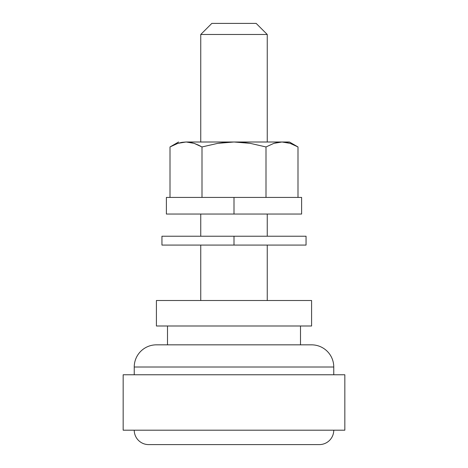 <?xml version="1.0" encoding="UTF-8"?>
<svg xmlns="http://www.w3.org/2000/svg" width="468" height="468" viewBox="0 0 468 468"><rect width="100%" height="100%" fill="white"/><g stroke="black" fill="none" stroke-linecap="round" stroke-linejoin="round"><path stroke-width="0.7" d="M267.251 34.486L256.166 23.4L211.834 23.4L200.749 34.486L267.251 34.486L200.749 34.486L200.749 142.003L200.749 34.486L211.834 23.4L256.166 23.4L267.251 34.486L267.251 142.003L267.251 34.486M134.24 367.011L333.76 367.011A22.166 22.166 0 0 0 311.589 344.84L156.411 344.84A22.166 22.166 0 0 0 134.24 367.011L134.24 374.769L134.24 367.011A22.166 22.166 0 0 1 156.411 344.84L311.589 344.84A22.166 22.166 0 0 1 333.76 367.011L134.24 367.011M317.708 444.6L148.654 444.6A14.409 14.409 0 0 1 134.24 430.191A14.409 14.409 0 0 0 148.654 444.6L319.346 444.6A14.409 14.409 0 0 0 333.76 430.191A14.409 14.409 0 0 1 319.346 444.6M123.16 374.769L123.16 430.191L344.84 430.191L344.84 374.769L123.16 374.769L344.84 374.769L344.84 430.191L123.16 430.191L123.16 374.769M333.76 374.769L333.76 367.011L333.76 374.769M167.497 325.997L167.497 344.84L167.497 325.997M300.503 344.84L300.503 325.997L300.503 344.84M156.411 300.503L156.411 325.997L311.589 325.997L311.589 300.503L156.411 300.503L311.589 300.503L311.589 325.997L156.411 325.997L156.411 300.503M200.749 146.25L194.097 143.337L199.035 145.361M200.749 214.046L200.749 236.217L200.749 214.046M200.749 245.086L200.749 300.503L200.749 245.086M267.251 300.503L267.251 245.086L267.251 300.503M267.251 236.217L267.251 214.046L267.251 236.217M306.049 236.217L161.951 236.217L234 236.217L234 245.086L161.951 245.086L306.049 245.086L306.049 236.217L234 236.217L234 245.086L306.049 245.086M301.614 197.42L166.386 197.42L234 197.42L234 214.046L166.386 214.046L301.614 214.046L301.614 197.42L234 197.42L234 214.046L301.614 214.046M186.217 142.003L194.085 143.337L202 146.952L217.76 143.348L234 142.003L186.007 142.003L181.935 142.342L177.91 143.337L170.007 146.952L170.007 197.42L170.007 146.952L177.91 143.337L186.007 142.003L289.423 142.003L281.993 142.003L290.078 143.337L297.993 146.952L297.993 197.42L297.993 146.952L290.09 143.337M265.999 197.42L265.999 146.952L273.903 143.337L281.993 142.003L273.915 143.337L277.928 142.342L281.993 142.003L234 142.003L250.123 143.325L265.999 146.952L265.999 197.42M190.85 142.488L186.007 142.003L177.922 143.337M190.066 142.342L194.085 143.337L202 146.952L202 197.42L202 146.952L217.76 143.348L225.857 142.342L234 142.003L242.085 142.342L250.123 143.325L265.999 146.952L273.903 143.337L277.933 142.342L281.993 142.003L286.059 142.342L290.078 143.337L297.993 146.952L289.423 142.003M286.785 142.477L286.141 142.36M161.951 245.086L161.951 236.217M166.386 214.046L166.386 197.42M170.007 146.952L178.577 142.003"/></g></svg>
